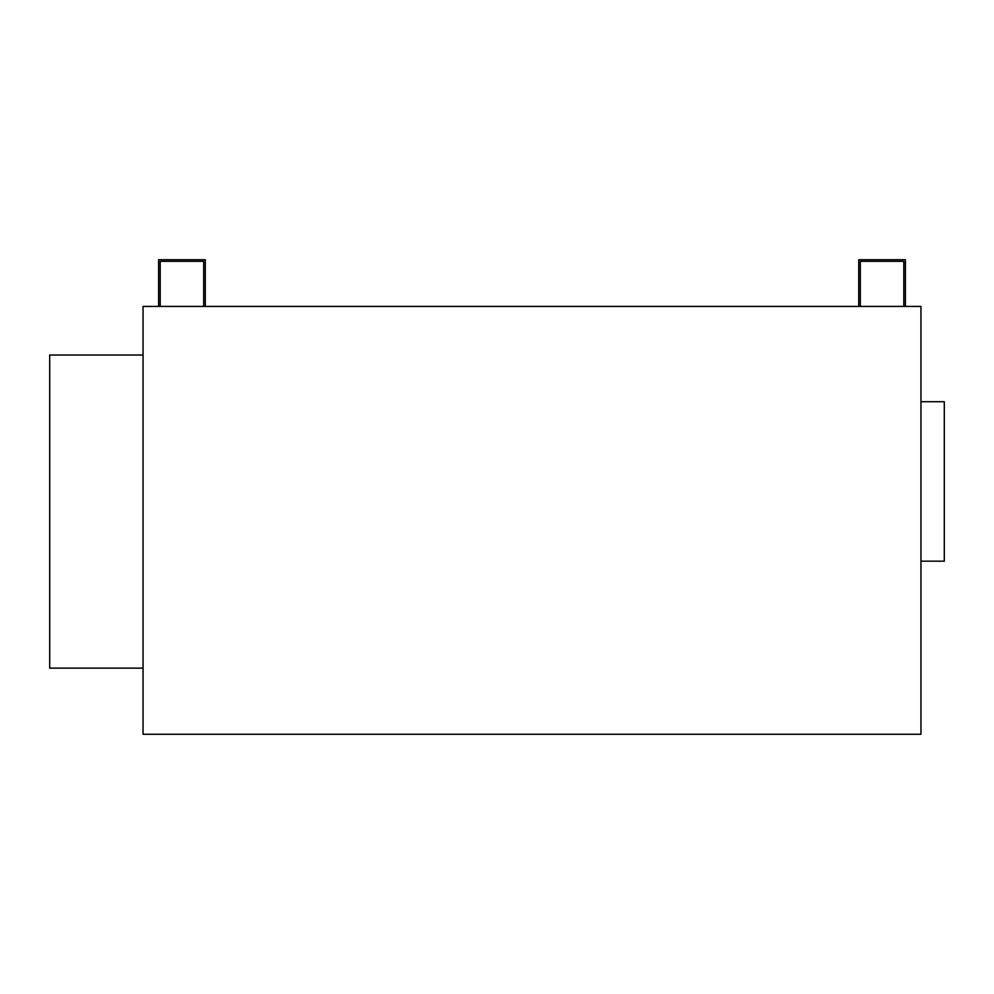 <?xml version="1.0" encoding="UTF-8"?>
<svg xmlns="http://www.w3.org/2000/svg" width="994" height="994" viewBox="0 0 994 994"><rect width="100%" height="100%" fill="white"/><g stroke="black" fill="none" stroke-linecap="round" stroke-linejoin="round"><path stroke-width="1.49" d="M920.966 734.268L143.049 734.268L143.049 306.413L920.966 306.413L920.966 734.268M920.966 401.7L944.3 401.7L944.3 561.175L920.966 561.175M143.049 668.142L49.7 668.142L49.7 355.032L143.049 355.032M160.196 306.413L160.196 261.323L203.695 261.323L203.695 306.413M205.286 306.413L205.286 259.732L158.605 259.732L158.605 306.413M160.196 261.323L178.05 261.323M185.841 261.323L203.695 261.323M860.319 306.413L860.319 261.323L878.174 261.323M885.952 261.323L903.819 261.323L903.819 306.413M860.319 261.323L903.819 261.323M905.41 306.413L905.41 259.732L858.729 259.732L858.729 306.413"/></g></svg>
